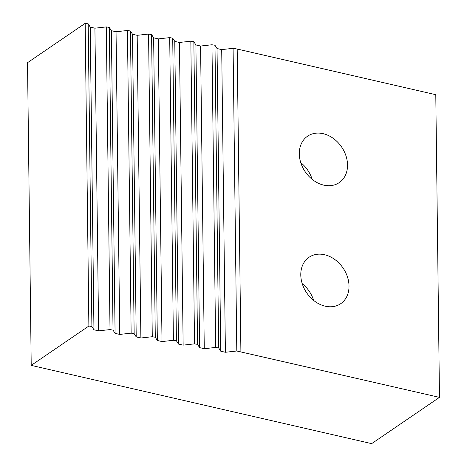 <?xml version="1.0" encoding="UTF-8"?>
<svg xmlns="http://www.w3.org/2000/svg" width="467" height="467" viewBox="0 0 467 467"><rect width="100%" height="100%" fill="white"/><g stroke="black" fill="none" stroke-linecap="round" stroke-linejoin="round"><path stroke-width="0.7" d="M91.894 326.532L88.199 23.858L85.175 23.35L27.518 62.695L31.213 365.369L88.876 326.019L91.894 326.532L93.949 329.784L98.613 330.858L110.008 329.591L113.026 330.099L115.08 333.35L119.745 334.425L131.139 333.158L134.157 333.666L136.212 336.923L140.876 337.997L152.271 336.725L155.289 337.238L157.344 340.49L162.008 341.564L173.403 340.297L176.421 340.805L178.47 344.062L183.14 345.131L194.535 343.864L197.553 344.372L199.602 347.629L204.272 348.703L215.666 347.43L218.684 347.944L214.983 45.27L217.038 48.527L221.708 49.601L233.097 48.334L237.201 49.023L435.787 94.69L439.482 397.359L236.798 351.003L233.097 48.334M88.199 23.858L90.248 27.115L94.918 28.189L106.307 26.917L109.331 27.43L111.38 30.682L116.05 31.756L127.438 30.489L130.462 30.997L132.511 34.254L137.181 35.323L148.57 34.056L151.588 34.564L153.643 37.821L158.313 38.895L169.702 37.623L172.72 38.136L174.775 41.388L179.445 42.462L190.834 41.195L193.852 41.703L195.907 44.96L200.577 46.035L211.965 44.762L214.983 45.27M88.876 326.019L85.175 23.35M218.684 347.944L220.733 351.196L217.038 48.527M31.213 365.369L371.644 443.65L439.482 397.359M220.733 351.196L225.403 352.27L236.798 351.003M215.666 347.43L211.965 44.762M225.403 352.27L221.708 49.601M237.201 49.023L240.896 351.692M113.026 330.099L109.331 27.43M110.008 329.591L106.307 26.917M115.08 333.35L111.38 30.682M119.745 334.425L116.05 31.756M134.157 333.666L130.462 30.997M131.139 333.158L127.438 30.489M136.212 336.923L132.511 34.254M140.876 337.997L137.181 35.323M155.289 337.238L151.588 34.564M152.271 336.725L148.57 34.056M157.344 340.49L153.643 37.821M162.008 341.564L158.313 38.895M176.421 340.805L172.72 38.136M173.403 340.297L169.702 37.623M178.47 344.062L174.775 41.388M183.14 345.131L179.445 42.462M197.553 344.372L193.852 41.703M194.535 343.864L190.834 41.195M199.602 347.629L195.907 44.96M204.272 348.703L200.577 46.035M347.53 164.939A28.096 22.019 55.7 0 0 333.269 138.384A28.096 22.019 55.7 0 0 307.584 136.189A28.096 22.019 55.7 0 0 305.231 171.809A28.096 22.019 55.7 0 0 339.252 182.603A28.096 22.019 55.7 0 0 347.53 164.939M349.012 286.008A28.096 22.019 -124.3 0 1 340.735 303.673A28.096 22.019 -124.3 0 1 306.708 292.873A28.096 22.019 -124.3 0 1 309.061 257.259A28.096 22.019 -124.3 0 1 334.746 259.448A28.096 22.019 -124.3 0 1 349.012 286.008M93.949 329.784L90.248 27.115M98.613 330.858L94.918 28.189M312.178 179.351A28.096 22.019 55.7 0 0 300.736 162.586M302.219 283.65A28.096 22.019 -124.3 0 1 313.661 300.421"/></g></svg>

